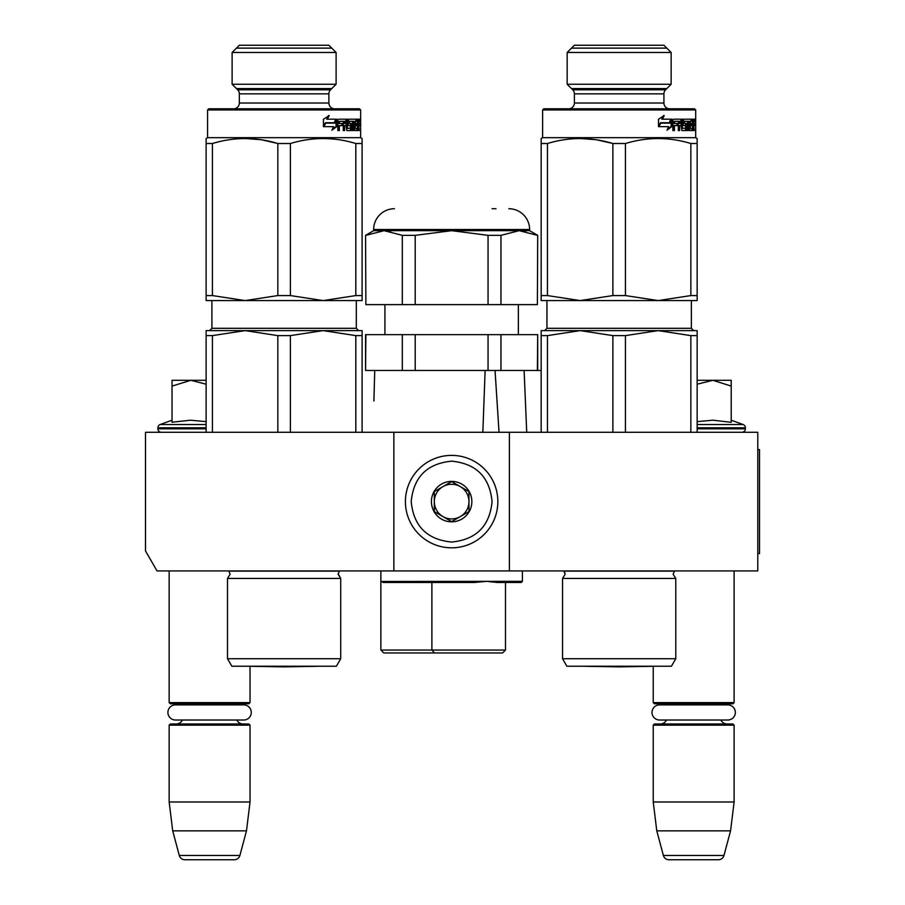 <?xml version="1.0" encoding="UTF-8"?>
<svg xmlns="http://www.w3.org/2000/svg" width="905" height="905" viewBox="0 0 905 905"><rect width="100%" height="100%" fill="white"/><g stroke="black" fill="none" stroke-linecap="round" stroke-linejoin="round"><path stroke-width="1.36" d="M393.867 570.919L393.867 432.285L145.479 432.285L145.479 550.907L157.029 570.919L509.402 570.919L509.402 432.285L757.79 432.285L757.79 570.919L509.402 570.919M393.867 432.285L509.402 432.285M169.156 570.919L169.156 702.631L250.029 702.631L250.029 666.284L284.113 666.872L318.39 666.284L249.837 666.284L284.113 666.872M169.156 702.631L170.31 703.785L248.875 703.785L250.029 702.631M239.35 704.882A6.935 6.935 -122.1 0 1 243.094 703.785M179.835 704.882A6.935 6.935 122.2 0 0 176.09 703.785M243.094 724A6.935 6.935 -47.8 0 1 236.827 720.018L243.705 720.018A7.568 7.568 0 0 0 251.273 712.45A7.568 7.568 0 0 0 243.705 704.882L175.48 704.882A7.568 7.568 0 0 0 167.911 712.45A7.568 7.568 0 0 0 175.48 720.018L182.369 720.018A6.935 6.935 47.8 0 1 176.09 724M250.029 725.154L169.156 725.154L170.31 724L248.875 724L250.029 725.154L250.029 801.988L246.488 830.869L239.893 855.474L179.292 855.474L172.708 830.869L246.488 830.869M169.156 725.154L169.156 801.988L250.029 801.988M169.156 801.988L172.708 830.869M234.316 859.75L184.88 859.75L234.316 859.75A5.781 5.781 -34.1 0 0 239.893 855.474M184.88 859.75A5.781 5.781 34.1 0 1 179.292 855.474M584.845 666.238A11.55 11.55 0 0 0 584.879 666.284L653.433 666.284L619.156 666.872L653.24 666.284L653.24 702.631L734.113 702.631L734.113 570.919M653.24 702.631L654.394 703.785L732.948 703.785L734.113 702.631M723.434 704.882A6.935 6.935 -122.1 0 1 727.179 703.785M663.908 704.882A6.935 6.935 122.2 0 0 660.164 703.785M727.179 724A6.935 6.935 -47.8 0 1 720.9 720.018M660.164 724A6.935 6.935 47.8 0 0 666.442 720.018M734.113 725.154L653.24 725.154L654.394 724L732.948 724L734.113 725.154L734.113 801.988L730.561 830.869L723.966 855.474L663.376 855.474L656.781 830.869L730.561 830.869M653.24 725.154L653.24 801.988L734.113 801.988M653.24 801.988L656.781 830.869M718.389 859.75L668.953 859.75L718.389 859.75A5.781 5.781 -34.1 0 0 723.966 855.474M668.953 859.75A5.781 5.781 34.1 0 1 663.376 855.474M731.217 420.203L743.096 424.524L697.144 424.524M741.908 432.285A3.462 3.462 -40.2 0 0 745.369 428.812L697.144 428.812M743.096 424.524A3.462 3.462 -129.2 0 1 745.369 427.782L745.369 428.812M697.144 421.628L713.004 420.203L731.217 422.307L731.217 386.096L712.846 380.292L697.144 384.206M697.144 380.292L712.054 380.292M731.217 386.096L731.217 380.292L712.846 380.292M161.362 432.285A3.462 3.462 40.2 0 1 157.889 428.812L157.889 427.782A3.462 3.462 129.2 0 1 160.174 424.524L206.125 424.524M172.041 420.203L160.174 424.524M172.923 422.126L190.435 420.203L206.125 421.628M206.125 384.206L190.831 380.292L172.041 380.292L172.041 422.318M172.041 386.107L190.831 380.292L206.125 380.292M451.629 455.385A46.212 46.212 0 0 0 405.417 501.596A46.212 46.212 0 0 0 451.629 547.819A46.212 46.212 0 0 0 497.852 501.596A46.212 46.212 0 0 0 451.629 455.385M451.629 461.165C427.07 463.564 413.596 477.037 411.198 501.596C413.596 526.156 427.07 539.64 451.629 542.038C476.188 539.64 489.673 526.167 492.071 501.608C489.673 477.037 476.2 463.564 451.629 461.165M451.629 481.381A20.215 20.215 0 0 0 431.414 501.596A20.215 20.215 0 0 0 451.629 521.823A20.215 20.215 0 0 0 471.856 501.596A20.215 20.215 0 0 0 451.629 481.381M451.629 481.596L434.298 491.596L434.298 511.608L451.629 521.608L468.96 511.608L468.96 491.596L451.629 481.596M442.964 516.608A17.331 17.331 0 0 0 468.96 501.596A17.331 17.331 0 0 0 442.964 486.596A17.331 17.331 0 0 0 451.629 518.927A17.331 17.331 0 0 0 460.294 516.608M442.964 486.596A17.331 17.331 0 0 1 460.294 486.596M659.564 704.882L727.778 704.882A7.568 7.568 0 0 1 735.346 712.45A7.568 7.568 0 0 1 727.778 720.018L659.564 720.018A7.568 7.568 0 0 1 651.996 712.45A7.568 7.568 0 0 1 659.564 704.882M175.48 720.018L243.705 720.018M227.506 578.431L340.721 578.431L338.119 574.279L339.364 571.123L228.863 571.123L230.096 574.279L227.506 578.431L227.506 658.727L340.721 658.727L340.721 578.431L338.142 573.827M355.812 335.619L323.108 330.619L290.392 335.619L277.835 335.619L245.119 330.619L362.102 330.619L362.102 335.619L355.812 335.619L355.812 432.285M362.102 335.619L362.102 432.285M277.835 335.619L277.835 432.285M290.392 335.619L290.392 432.285M206.125 330.619L206.125 335.619L206.125 330.619L305.098 330.619L245.119 330.619L212.415 335.619L206.125 335.619L206.125 432.285M212.415 335.619L212.415 432.285M340.721 658.727L336.389 666.238L231.838 666.238L227.506 658.727M309.601 330.619L323.108 330.619L309.601 330.619M255.233 108.792L208.727 108.792L207.573 109.946L360.654 109.946L359.5 108.792L208.727 108.792L359.5 108.792L360.654 109.946L360.654 137.673L207.573 137.673L207.573 109.946L208.727 108.792M232.121 52.467L239.339 45.25L328.877 45.25L336.106 52.467L232.121 52.467L232.121 84.244L336.106 84.244L336.106 52.467L328.877 45.25M336.106 84.244L330.574 89.776L237.653 89.776L232.121 84.244L237.653 89.776A5.781 5.781 0 0 1 239.339 93.86L239.339 103.012A5.781 5.781 50.1 0 1 233.569 108.792M334.658 108.792L312.994 108.792L334.658 108.792A5.781 5.781 -50.1 0 1 328.877 103.012L328.877 93.86A5.781 5.781 0 0 1 330.574 89.776A5.781 5.781 0 0 0 328.877 93.86L239.339 93.86A5.781 5.781 0 0 0 237.653 89.776M332.814 126.643L323.888 126.643L325.755 123.114L334.398 123.114L336.072 120.229M325.755 123.114L335.167 123.114L336.875 119.189L336.875 126.53L336.072 126.53L336.072 121.044M332.282 129.415L336.072 126.53M323.888 126.643L333.56 126.643L331.909 130.218L336.875 126.53M328.504 115.546L326.705 119.189L327.361 119.189L329.182 115.546L323.447 119.245L323.447 126.643L325.54 122.718L323.447 125.523M334.216 122.718L335.732 119.189M325.54 122.718L334.986 122.718L336.524 119.189L327.361 119.189M359.274 130.569L358.753 125.953M357.679 130.569L357.464 125.603M356.909 128.431L356.661 130.569L354.726 130.569L357.769 130.569L357.532 125.603L358.584 125.603L358.799 130.569M354.726 130.569L354.375 121.327L348.538 121.327L349.522 121.327L349.522 123.465L348.538 123.465L351.491 123.465L351.909 124.358L351.909 129.675L351.491 130.569L346.807 130.569L350.473 130.569L350.473 123.465M353.482 130.569L352.531 130.569L353.482 130.569L353.482 121.327M351.909 129.675L350.891 129.675M346.807 130.569L346.287 125.603L343.685 125.603L344.601 125.603L344.601 130.569L343.267 130.569L343.685 125.603M338.527 125.603L339.364 125.603L338.527 125.603L338.527 130.569L337.837 130.569L337.837 120.082L338.481 119.189L345.868 119.189L346.366 128.091L347.509 128.431L346.558 128.431M337.837 130.569L339.364 130.569L339.364 125.603L342.712 125.603L342.712 123.465L339.364 123.465L339.601 121.327L343.267 121.327L343.267 130.569M338.481 119.189L346.807 119.189L347.509 128.431L350.857 128.091L350.688 125.603L348.651 125.603L348.165 124.709L348.651 119.189L355.891 119.189L355.891 121.327M347.678 125.603L347.678 119.189M348.651 119.189L356.989 119.189L356.423 121.327M354.375 123.465L355.258 123.465L355.382 121.327L356.989 121.327L356.989 119.189M355.552 125.603L355.552 123.465M358.142 121.327L357.532 119.189L357.418 128.431L354.375 128.431L355.382 128.431L355.258 125.603L354.375 125.603L356.649 125.603L356.649 123.465L355.258 123.465M357.532 119.189L359.081 119.189L359.274 120.082L358.142 120.082M344.805 121.327L346.095 121.327L346.287 123.465L344.601 123.465L344.805 121.327L343.9 121.327L344.805 121.327M358.029 121.327L358.719 121.327L358.799 123.465L358.029 123.465L358.029 121.327M357.532 123.465L357.599 121.327M343.9 121.327L343.685 123.465L344.601 123.465M348.651 125.603L349.681 125.603M341.819 125.603L341.819 123.465M339.601 121.327L338.527 121.677L338.527 123.465L339.364 123.465M342.373 125.603L342.373 123.465M348.538 121.327L348.538 123.465M351.502 129.675L351.502 123.465M358.142 123.295L358.142 125.953M359.274 120.082L358.799 123.295M360.032 120.637L359.817 119.189L359.907 120.637M358.437 120.082L358.674 119.189L359.817 119.189M359.274 123.295L359.274 125.953M352.531 130.569L352.531 121.327M277.835 295.573L290.392 295.573L323.108 300.573L245.119 300.573L277.835 295.573L277.835 143.51C256.024 136.904 234.214 136.904 212.415 143.51L212.415 295.573L245.119 300.573L206.125 300.573L206.125 138.51L207.573 137.673L206.125 138.51L206.125 139.822M290.392 295.573L290.392 143.51L277.835 143.51M355.812 295.573L362.102 295.573L362.102 300.573L323.108 300.573L355.812 295.573L355.812 143.51C334.002 136.904 312.202 136.904 290.392 143.51M362.102 139.868L362.102 295.573L362.102 143.51L355.812 143.51M277.371 143.375L261.941 139.879M260.278 139.63L245.21 138.51M362.102 143.51L362.102 138.51L360.654 137.673L362.102 138.51M212.415 295.573L206.125 295.573M212.415 143.51L206.125 143.51M359.715 121.643L359.896 119.607L359.715 121.643M331.773 48.135L236.454 48.135M236.454 88.577L331.773 88.577M312.994 108.792L359.5 108.792M485.125 370.473L482.84 432.285M365.88 334.658L365.563 370.473L365.563 334.658L415.214 334.658L415.214 370.473L495.046 370.473L499.028 432.285M383.754 652.946L380.869 650.062L380.869 581.315L383.268 582.469L474.469 582.469L431.889 582.469L431.889 650.062L505.499 650.062L502.614 652.946L383.754 652.946L502.614 652.946L486.29 652.946L502.614 652.946L505.499 650.062L505.499 582.469L521.235 582.469L497.037 582.469M431.889 582.469L383.268 582.469L474.469 582.469L487.026 581.315L497.162 582.469L521.246 582.469L522.4 581.315L380.892 581.474M380.869 581.327L380.869 570.919M505.499 650.062L505.499 582.469L497.162 582.469M522.4 570.919L522.4 581.315M380.869 581.315L380.869 650.062L431.889 650.062L434.457 652.946M492.478 582.085L487.037 581.315M524.108 370.473L526.721 432.285L524.108 370.473L541.167 370.473L541.167 432.285L541.167 330.619L580.162 330.619L547.457 335.619L547.457 432.285M373.901 401.028L374.727 370.677M365.563 235.345L365.88 304.623L365.563 235.345L373.652 230.673L529.617 230.673L537.706 235.345L537.378 304.623L488.055 304.623L488.055 235.345L451.629 230.673L415.214 235.345L415.214 304.623L488.055 304.623M537.378 235.345L519.165 230.673L525.579 231.295M537.706 235.345L537.378 304.623M537.706 370.473L537.706 334.658L537.378 370.473L500.963 370.473L500.963 334.658L537.378 334.658M415.214 334.658L488.055 334.658L488.055 370.473L500.963 370.473M365.88 370.473L415.214 370.473M402.306 334.658L402.306 370.473M488.055 334.658L500.963 334.658M518.35 334.658L518.35 304.623M384.919 334.658L384.919 304.623M496.019 208.727L492.071 208.727M394.444 208.727A20.792 20.792 135.4 0 0 373.652 229.519L529.617 229.519A20.792 20.792 -135.4 0 0 508.825 208.727M365.88 304.623L402.306 304.623L402.306 235.345L384.093 230.673L390.507 231.295M384.093 230.673L365.88 235.345M488.055 235.345L500.963 235.345L500.963 304.623M519.165 230.673L500.963 235.345M529.617 230.673L529.617 229.519M373.652 230.673L373.652 229.519M402.306 235.345L415.214 235.345M402.306 304.623L415.214 304.623M562.548 578.431L675.764 578.431L673.162 574.279L674.406 571.123L563.906 571.123L565.139 574.279L562.548 578.431L562.548 658.727L675.764 658.727L675.764 578.431M690.854 335.619L658.15 330.619L625.434 335.619L612.877 335.619L580.162 330.619L697.144 330.619L697.144 335.619L690.854 335.619L690.854 432.285M697.144 335.619L697.144 432.285M612.877 335.619L612.877 432.285M625.434 335.619L625.434 432.285M547.457 335.619L541.167 335.619L541.167 330.619M675.764 658.727L671.431 666.238L566.881 666.238L562.548 658.727M619.156 330.619L580.162 330.619L619.156 330.619M590.275 108.792L543.769 108.792L542.615 109.946L695.696 109.946L694.542 108.792L543.769 108.792L694.542 108.792L695.696 109.946L695.696 137.673L542.615 137.673L542.615 109.946L543.769 108.792M567.164 52.467L574.381 45.25L663.919 45.25L671.148 52.467L567.164 52.467L567.164 84.244L567.164 52.467M572.695 89.776L665.616 89.776A5.781 5.781 0 0 0 663.919 93.86L663.919 103.012A5.781 5.781 -50.1 0 0 669.7 108.792A5.781 5.781 -50.1 0 1 663.919 103.012L663.919 93.86A5.781 5.781 0 0 1 665.616 89.776L671.148 84.244L567.164 84.244L572.695 89.776A5.781 5.781 0 0 1 574.381 93.86L574.381 103.012A5.781 5.781 50.1 0 1 568.611 108.792M671.148 84.244L671.148 52.467L671.148 84.244M667.856 126.643L658.931 126.643L660.797 123.114L669.44 123.114L671.114 120.229M660.797 123.114L670.209 123.114L671.917 119.189L671.917 126.53L671.114 126.53L671.114 121.044M667.324 129.415L671.114 126.53M658.931 126.643L668.603 126.643L666.951 130.218L671.917 126.53M663.546 115.546L661.759 119.189L662.403 119.189L664.225 115.546L658.489 119.245L658.489 126.643L660.582 122.718L658.489 125.523M669.259 122.718L670.775 119.189M660.582 122.718L670.028 122.718L671.567 119.189L662.403 119.189M694.316 130.569L693.796 125.953M692.721 130.569L692.506 125.603M691.952 128.431L691.703 130.569L689.768 130.569L692.811 130.569L692.574 125.603L693.626 125.603L693.841 130.569M689.768 130.569L689.418 121.327L683.58 121.327L684.565 121.327L684.565 123.465L683.58 123.465L686.533 123.465L686.952 124.358L686.952 129.675L686.533 130.569L681.85 130.569L685.515 130.569L685.515 123.465M688.524 130.569L687.574 130.569L688.524 130.569L688.524 121.327M686.952 129.675L685.933 129.675M681.85 130.569L681.329 125.603L678.727 125.603L679.644 125.603L679.644 130.569L678.309 130.569L678.727 125.603M673.569 125.603L674.406 125.603L673.569 125.603L673.569 130.569L672.879 130.569L672.879 120.082L673.524 119.189L680.911 119.189L681.408 128.091L682.562 128.431L681.601 128.431M672.879 130.569L674.406 130.569L674.406 125.603L677.755 125.603L677.755 123.465L674.406 123.465L674.644 121.327L678.309 121.327L678.309 130.569M673.524 119.189L681.85 119.189L682.562 128.431L685.9 128.091L685.73 125.603L683.694 125.603L683.207 124.709L683.694 119.189L690.934 119.189L690.934 121.327M682.721 125.603L682.721 119.189M683.694 119.189L692.031 119.189L691.465 121.327M689.418 123.465L690.3 123.465L690.425 121.327L692.031 121.327L692.031 119.189M690.606 125.603L690.606 123.465M693.185 121.327L692.574 119.189L692.461 128.431L689.418 128.431L690.425 128.431L690.3 125.603L689.418 125.603L691.692 125.603L691.692 123.465L690.3 123.465M692.574 119.189L694.124 119.189L694.316 120.082L693.185 120.082M679.859 121.327L681.137 121.327L681.329 123.465L679.644 123.465L679.859 121.327L678.942 121.327L679.859 121.327M693.072 121.327L693.762 121.327L693.841 123.465L693.072 123.465L693.072 121.327M692.574 123.465L692.642 121.327M678.942 121.327L678.727 123.465L679.644 123.465M683.694 125.603L684.723 125.603M676.861 125.603L676.861 123.465M674.644 121.327L673.569 121.677L673.569 123.465L674.406 123.465M677.415 125.603L677.415 123.465M683.58 121.327L683.58 123.465M686.544 129.675L686.544 123.465M693.185 123.295L693.185 125.953M694.316 120.082L693.841 123.295M695.074 120.637L694.859 119.189L694.95 120.637M693.479 120.082L693.716 119.189L694.859 119.189M694.316 123.295L694.316 125.953M687.574 130.569L687.574 121.327M612.877 295.573L625.434 295.573L658.15 300.573L580.162 300.573L612.877 295.573L612.877 143.51C591.067 136.904 569.256 136.904 547.457 143.51L547.457 295.573L580.162 300.573L541.167 300.573L541.167 138.51L542.615 137.673L542.615 109.946M541.167 139.822L541.167 138.51M625.434 295.573L625.434 143.51L612.877 143.51M690.854 295.573L697.144 295.573L697.144 300.573L658.15 300.573L690.854 295.573L690.854 143.51C669.044 136.904 647.245 136.904 625.434 143.51M697.144 139.868L697.144 295.573L697.144 143.51L690.854 143.51M612.414 143.375L596.983 139.879M595.32 139.63L580.252 138.51M697.144 143.51L697.144 138.51L695.696 137.673L695.696 109.946M547.457 295.573L541.167 295.573M547.457 143.51L541.167 143.51M694.757 121.643L694.938 119.607L694.757 121.643M666.815 48.135L571.496 48.135M571.496 88.577L666.815 88.577M584.879 666.284L619.156 666.872L584.879 666.284M663.919 103.012L574.381 103.012L574.381 93.86L663.919 93.86M669.7 108.792L648.037 108.792L669.7 108.792M648.037 108.792L694.542 108.792M697.144 138.51L695.696 137.673M757.79 449.615L759.521 449.615L759.521 553.589L757.79 553.589M745.369 427.782L697.144 427.782M206.125 428.812L157.889 428.812M206.125 427.782L157.889 427.782M356.321 328.3L358.629 330.619L356.321 328.3L356.321 300.573L356.321 328.3L211.906 328.3L211.906 300.573M328.877 103.012L239.339 103.012M691.363 328.3L693.671 330.619L691.363 328.3L691.363 300.573L691.363 328.3L546.948 328.3L546.948 300.573L546.948 328.3L544.64 330.619L546.948 328.3M211.906 328.3L209.598 330.619L211.906 328.3M430.984 582.469L430.984 581.315M402.963 582.469L402.963 581.315M454.955 582.469L454.955 581.315M505.499 582.469L521.235 582.469M563.928 571.146L564.867 572.695"/></g></svg>
